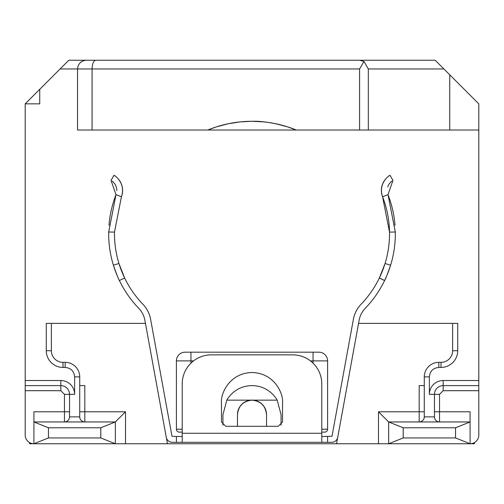 <?xml version="1.0" encoding="UTF-8"?>
<svg xmlns="http://www.w3.org/2000/svg" width="504" height="504" viewBox="0 0 504 504"><rect width="100%" height="100%" fill="white"/><g stroke="black" fill="none" stroke-linecap="round" stroke-linejoin="round"><path stroke-width="0.76" d="M222.926 425.206L222.926 414.685L226.819 400.144A29.075 29.075 0 0 1 277.181 400.144L281.075 414.685L281.075 425.206M226.819 400.144L277.181 400.144M321.785 432.13L324.689 432.13A2.911 2.911 0 0 0 327.6 429.225L321.785 429.225M179.311 432.13L182.215 432.13L179.311 432.13A2.911 2.911 0 0 1 176.4 429.225L176.4 360.896A8.726 8.726 0 0 1 185.126 352.17L318.875 352.17A8.726 8.726 0 0 1 327.6 360.896L327.6 429.225M360.782 60.322A8.726 8.726 0 0 0 359.585 60.241L95.691 60.241C93.511 60.795 92.308 63.699 92.075 68.96L77.54 68.96L77.54 130.019L92.075 130.019L92.075 68.96L359.585 68.96L359.585 130.019L368.311 130.019L368.311 68.96L363.945 61.406L359.585 60.241M86.26 60.241C80.999 60.795 78.095 63.699 77.54 68.96C78.095 63.699 80.999 60.795 86.26 60.241L95.691 60.241M25.2 103.855L39.74 103.855L39.74 89.315L25.2 103.855L25.2 435.04A8.726 8.726 0 0 0 33.925 443.759L29.56 443.759L29.56 442.594M237.46 414.685C238.386 405.915 243.23 401.071 252 400.144C260.77 401.071 265.614 405.915 266.54 414.685A14.54 14.54 0 0 0 252 400.144A14.54 14.54 0 0 0 237.46 414.685L237.46 426.315M266.54 426.315L266.54 414.685M449.726 74.775L449.726 130.019L478.8 130.019L478.8 103.855L435.185 60.241L68.815 60.241L60.089 68.96L77.54 68.96M435.185 60.241L434.429 60.241L435.185 60.241M392.975 180.394L390.039 175.373C391.129 174.214 377.628 181.994 382.58 196.768L387.998 194.657L392.975 180.394M119.404 280.545A107.585 107.585 0 0 0 138.757 308.316A23.26 23.26 0 0 1 144.881 320.267L166.276 437.302A6.105 6.105 0 0 0 172.28 442.31L176.4 442.31L176.4 436.495L171.996 436.256L150.602 319.221A29.075 29.075 0 0 0 142.947 304.284A101.77 101.77 0 0 1 118.944 263.491L113.381 265.192C116.815 274.844 118.812 279.947 119.379 280.489L124.639 278.013L118.944 263.491A101.77 101.77 0 0 1 114.496 232.105L121.42 196.768C126.384 181.912 112.827 174.233 113.961 175.373L111.025 180.394L116.002 194.657L121.42 196.768A17.445 17.445 0 0 0 119.007 179.827M60.089 68.96L33.925 95.13M252.139 121.3L252 121.3C266.799 120.695 287.179 125.981 296.195 130.019A116.311 116.311 0 0 0 207.806 130.019L216.449 126.863L228.01 123.801M363.945 61.406L359.585 68.96M252 121.3L263.201 121.842L252.863 121.3M359.585 130.019L296.195 130.019L287.551 126.863L275.99 123.801M251.137 121.3L239.936 121.924L228.01 123.801L216.449 126.863L207.806 130.019L92.075 130.019M239.936 121.924L241.101 121.81M207.806 130.019L296.195 130.019L287.551 126.863L275.99 123.801L269.445 122.617M443.18 380.52L443.18 385.61L478.8 385.61L478.8 380.52L443.18 380.52A13.81 13.81 0 0 0 429.37 394.33L429.37 376.885L424.28 376.885A14.54 14.54 0 0 1 438.82 362.344L441 362.344L441 367.435A16.72 16.72 0 0 0 457.72 350.715L457.72 323.385L358.552 323.385L336.546 443.759L378.485 443.759L378.485 411.781L419.189 411.781L419.189 421.955A5.09 5.09 0 0 0 424.28 416.865L434.461 416.865L434.461 394.33A8.726 8.726 0 0 1 443.18 385.61A8.726 8.726 0 0 0 434.461 394.33L439.545 394.33L439.545 411.781L434.461 411.781M321.785 433.264L182.215 433.264L182.215 383.922A29.075 29.056 180 0 1 211.289 354.86L292.711 354.86A29.075 29.056 180 0 1 321.785 383.922L321.785 442.31L331.72 442.31A6.105 6.105 0 0 0 337.724 437.302L336.546 443.759L167.454 443.759L145.448 323.385L46.28 323.385L46.28 350.715L51.37 350.715A11.63 11.63 0 0 0 63 362.344A11.63 11.63 0 0 1 51.37 350.715L51.37 323.385M182.215 433.264L182.215 442.31L321.785 442.31M225.83 426.315L278.17 426.315L282.53 421.955L282.53 403.055C283.758 394.122 274.598 372.941 252 372.525C229.402 372.941 220.242 394.122 221.47 403.055L221.47 421.955L225.83 426.315M79.72 385.61L84.811 385.61L84.811 421.955A5.09 5.09 0 0 1 79.72 416.865L79.72 376.885A14.54 14.54 0 0 0 65.18 362.344L63 362.344L63 367.435L65.18 367.435C70.9 367.983 74.05 371.133 74.63 376.885L74.63 394.33A13.81 13.81 0 0 0 60.82 380.52L25.2 380.52M391.885 181.119A11.63 11.63 0 0 0 387.74 186.965M384.98 179.84A17.445 17.445 0 0 0 382.58 196.768L389.504 232.105A101.77 101.77 0 0 1 385.056 263.491L390.619 265.192C387.198 274.825 385.195 279.928 384.621 280.489L379.386 277.962L385.056 263.491A101.77 101.77 0 0 1 379.632 277.439L379.688 277.332M395.004 225.307A107.585 107.585 0 0 0 387.998 194.657L395.319 232.016A107.585 107.585 0 0 1 388.754 270.73L388.754 270.73A107.585 107.585 0 0 1 365.243 308.316A23.26 23.26 0 0 0 359.119 320.267L337.724 437.302M115.246 270.73L115.246 270.73A107.585 107.585 0 0 1 108.681 232.016L116.002 194.657A107.585 107.585 0 0 0 108.996 225.307M116.789 190.588A11.63 11.63 0 0 0 112.115 181.119L112.115 181.119M474.44 442.594L474.44 443.759L378.485 443.759M79.72 411.781L125.515 411.781L125.515 443.759L167.454 443.759L166.276 437.302M125.515 443.759L33.925 443.759L48.46 437.945L48.46 427.77L33.925 421.955L33.925 443.759M449.726 130.019L368.311 130.019M424.28 376.885L424.28 416.865M452.63 323.385L452.63 350.715A11.63 11.63 0 0 1 441 362.344M25.2 385.61L60.82 385.61A8.726 8.726 0 0 1 69.539 394.33L69.539 416.865A5.09 5.09 0 0 1 64.455 421.955L64.455 411.781L69.539 411.781M318.566 352.17L313.06 352.17L313.06 363.17M188.918 352.17L185.126 352.17M429.37 376.885C429.918 371.171 433.068 368.021 438.82 367.435L441 367.435M382.58 196.768A101.77 101.77 0 0 1 389.504 232.105L395.319 232.016M381.156 274.082L381.434 273.439M379.632 277.439A101.77 101.77 0 0 1 361.053 304.284A29.075 29.075 0 0 0 353.399 319.221L332.004 436.256L321.785 436.495M176.4 436.495L182.215 436.495M115.448 271.278A107.585 107.585 0 0 0 117.539 276.463M434.461 416.865A5.09 5.09 0 0 0 439.545 421.955L439.545 411.781L470.075 411.781L470.075 421.955L388.66 421.955L403.2 427.77L455.54 427.77L470.075 421.955L470.075 443.759A8.726 8.726 0 0 0 478.8 435.04L478.8 385.61M403.2 427.77L403.2 437.945L388.66 443.759L388.66 421.955L378.485 411.781M424.28 385.61L419.189 385.61L419.189 411.781L424.28 411.781M176.4 442.31L182.215 442.31M125.515 411.781L115.34 421.955L100.8 427.77L48.46 427.77M48.46 437.945L100.8 437.945L115.34 443.759L115.34 421.955L33.925 421.955L33.925 411.781L64.455 411.781L64.455 394.33L60.82 390.695L25.2 390.695M478.8 380.52L478.8 130.019M455.54 427.77L455.54 437.945L403.2 437.945M470.075 443.759L455.54 437.945M100.8 427.77L100.8 437.945M190.94 363.17L190.94 360.896L193.555 360.896M310.445 360.896L327.6 360.896M182.215 429.225L176.4 429.225M443.911 68.96L368.311 68.96M176.4 360.896L190.94 360.896L190.94 352.17M114.496 232.105L108.681 232.016M429.37 394.33L434.461 394.33M69.539 416.865L79.72 416.865M79.72 376.885L74.63 376.885M64.455 394.33L74.63 394.33M438.82 362.344L438.82 367.435M452.63 350.715L457.72 350.715M46.28 350.715A16.72 16.72 0 0 0 63 367.435M65.18 362.344L65.18 367.435M60.82 390.695L60.82 380.52M478.8 390.695L443.18 390.695L443.18 385.61M443.18 390.695L439.545 394.33M327.6 442.31L327.6 436.495M379.361 278.013L384.596 280.545"/></g></svg>
